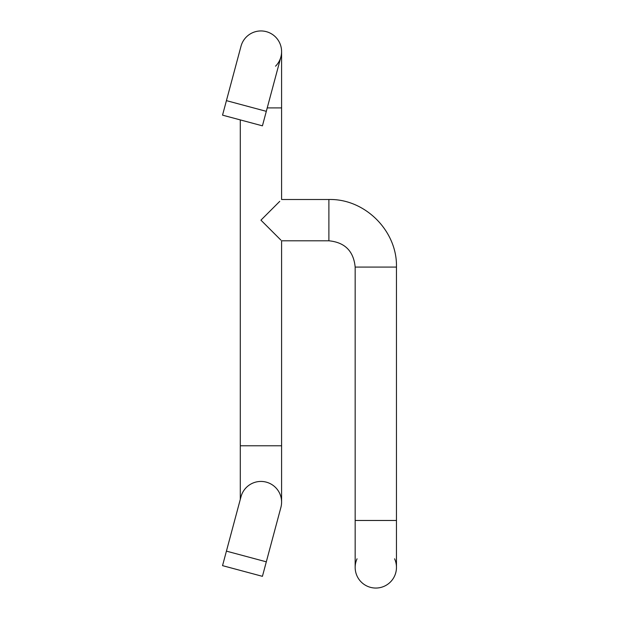 <?xml version="1.0" encoding="UTF-8"?>
<svg xmlns="http://www.w3.org/2000/svg" width="619" height="619" viewBox="0 0 619 619"><rect width="100%" height="100%" fill="white"/><g stroke="black" fill="none" stroke-linecap="round" stroke-linejoin="round"><path stroke-width="0.93" d="M226.422 551.134L222.538 565.642L262.425 576.335L280.887 507.433A20.644 20.644 0 0 0 266.286 482.139A20.644 20.644 0 0 0 241 496.74L226.422 551.134L266.309 561.82M279.757 201.337L260.939 220.155L280.887 240.095M275.54 66.194A20.644 20.644 0 0 0 260.939 30.95A20.644 20.644 0 0 0 241 46.255A20.644 20.644 0 0 1 280.887 46.255M226.422 100.642L266.309 111.335L262.425 125.835L222.538 115.149L241 46.255M396.462 567.406A20.644 20.644 0 0 1 375.818 588.05A20.644 20.644 0 0 1 355.167 567.406L355.167 520.478L396.462 520.478L396.462 567.406M394.589 558.802A20.644 20.644 0 0 1 375.818 588.05A20.644 20.644 0 0 1 357.047 558.802M240.296 119.908L240.296 445.773L281.591 445.773L281.591 502.086M267.23 107.907L281.591 107.907L281.591 199.504L328.89 199.504L328.89 240.799C344.853 242.354 353.611 251.113 355.167 267.075L355.167 520.478M328.89 199.504C365.001 198.575 397.398 230.972 396.462 267.075L355.167 267.075M240.296 445.773L240.296 499.371M328.89 240.799L281.591 240.799L281.591 445.773M281.591 107.907L281.591 51.594M266.309 111.335L280.887 56.94M396.462 267.075L396.462 520.478"/></g></svg>
